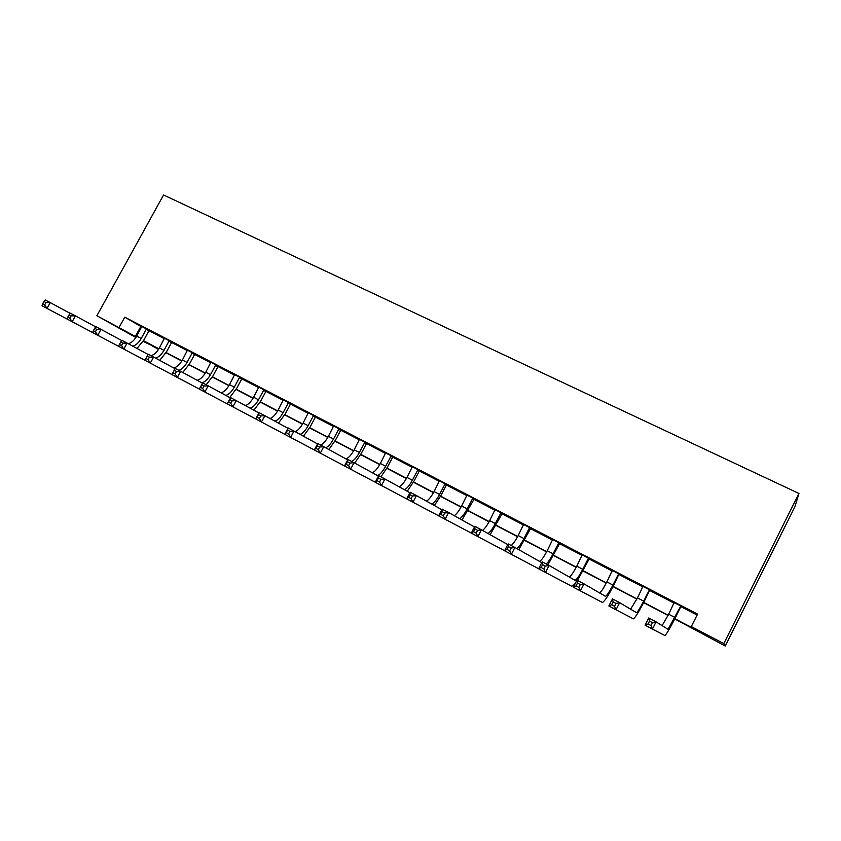 <?xml version="1.0" encoding="UTF-8"?>
<svg xmlns="http://www.w3.org/2000/svg" width="841" height="841" viewBox="0 0 841 841"><rect width="100%" height="100%" fill="white"/><g stroke="black" fill="none" stroke-linecap="round" stroke-linejoin="round"><path stroke-width="1.26" d="M157.887 348.51L143.107 341.32M674.755 618.955L725.236 646.025L794.871 506.85L798.95 493.478L163.564 194.975L96.883 315.743L136.263 336.936M674.881 618.713L692.889 628.132L691.291 626.587L697.567 614.098L124.762 317.162L141.73 326.96M149.036 330.755L164.405 338.723M171.701 342.508L187.438 350.676M194.723 354.45L210.839 362.807M218.113 366.581L234.607 375.139M241.872 378.913L258.765 387.669M266.019 391.433L283.312 400.411M290.544 404.164L308.258 413.351M315.48 417.094L333.625 426.503M340.826 430.245L359.401 439.875M366.592 443.606L385.62 453.478M392.779 457.199L412.279 467.312M419.417 471.013L439.391 481.378M446.508 485.068L466.976 495.685M474.072 499.365L495.034 510.235M502.098 513.904L523.586 525.047M530.618 528.695L552.642 540.122M559.643 543.749L582.224 555.459M589.184 559.076L612.332 571.081M619.26 574.676L642.987 586.986M649.872 590.561L674.198 603.176M681.052 606.729L697.094 615.055M681.494 606.35L674.24 602.587M650.314 590.182L643.029 586.408M619.691 574.308L612.374 570.513M589.615 558.708L582.277 554.902M560.074 543.391L552.695 539.565M531.039 528.337L523.638 524.5M502.519 513.536L495.097 509.688M474.482 498.997L467.028 495.139M446.918 484.71L439.454 480.842M419.827 470.655L412.342 466.776M393.178 456.842L385.683 452.952M366.981 443.26L359.464 439.359M341.215 429.898L333.688 425.988M315.869 416.747L308.321 412.836M290.933 403.817L283.375 399.906M266.397 391.097L258.828 387.175M242.25 378.576L234.681 374.644M218.481 366.255L210.912 362.324M195.091 354.124L187.511 350.192M172.069 342.182L164.479 338.25M149.393 330.429L141.803 326.487M124.762 317.162L119.138 327.38M691.291 626.587L723.817 643.596L798.95 493.478M96.883 315.743L135.895 337.525M158.791 348.983L143.348 340.91L157.656 348.941M668.038 615.444L643.607 602.661M636.858 599.128L613.026 586.661M606.224 583.107L582.992 570.944M576.148 567.37L553.483 555.502M546.608 551.906L524.49 540.332M517.572 536.716L496.001 525.425M489.052 521.798L467.995 510.771M461.026 507.123L440.474 496.369M433.472 492.71L413.415 482.219M406.382 478.54L386.807 468.29M379.754 464.6L360.642 454.603M353.567 450.902L334.907 441.136M327.811 437.425L309.593 427.89M302.476 424.169L284.689 414.865M277.551 411.133L260.184 402.04M253.036 398.298L236.079 389.425M228.91 385.672L212.342 377.01M205.162 373.246L188.983 364.784M181.793 361.02L165.992 352.757M725.236 646.025L723.817 643.596M143.475 340.7L158.917 348.784M166.108 352.547L181.919 360.821M189.109 364.574L205.288 373.047M212.468 376.8L229.036 385.462M236.195 389.215L253.162 398.087M260.311 401.83L277.677 410.913M284.815 414.645L302.602 423.959M309.719 427.68L327.937 437.204M335.033 440.915L353.693 450.681M360.768 454.382L379.88 464.379M386.934 468.069L406.508 478.308M413.541 481.988L433.599 492.479M440.6 496.148L461.152 506.902M468.122 510.55L489.178 521.567M496.127 525.194L517.699 536.484M524.616 540.101L546.734 551.675M553.609 555.27L576.274 567.128M583.118 570.703L606.35 582.866M613.152 586.419L636.984 598.887M643.733 602.419L668.164 615.202M140.815 326.487L135.348 336.453M674.261 602.398L668.669 614.214L662.098 625.63M680.506 606.55L668.048 629.331L656.064 621.846L652.416 629.057L664.926 635.565C666.471 634.272 669.941 628.353 675.334 617.82L681.168 605.983M681.641 606.224L680.832 606.918M651.018 625.557L652.416 629.057L645.079 625.168L648.716 617.967L656.064 621.846L652.479 622.666L649.525 621.11L648.064 624.001L651.018 625.557L652.479 622.666M645.079 625.168L648.064 624.001M648.716 617.967L649.525 621.11M643.039 586.219L637.478 597.909L630.582 609.199M649.178 590.298L643.67 601.147C640.085 608.096 637.678 611.943 636.479 612.69L619.649 602.65L616.022 609.778L633.389 618.86C635.197 617.725 638.803 611.954 644.185 601.536L649.83 589.73M650.461 590.056L649.662 590.739M614.54 606.277L616.022 609.778L608.831 605.972L612.458 598.866L619.649 602.65L616.001 603.418L613.11 601.893L611.659 604.753L614.54 606.277L616.001 603.418M608.831 605.972L611.659 604.753M612.458 598.866L613.11 601.893M612.395 570.324L606.855 581.898C603.67 588.017 601.273 591.717 599.675 593M618.408 574.34L612.931 585.073C609.347 591.948 606.866 595.701 605.478 596.343L584.001 583.864L580.395 590.908L602.419 602.461C604.49 601.483 608.222 595.848 613.604 585.546L619.06 573.783M619.838 574.182L619.05 574.855M578.85 587.396L580.395 590.908L573.362 587.186L576.958 580.153L584.001 583.864L580.29 584.569L577.473 583.086L576.022 585.904L578.85 587.396L580.29 584.569M573.362 587.186L576.022 585.904M576.958 580.153L577.473 583.086M582.287 554.713L576.779 566.172C573.541 572.332 571.05 575.959 569.325 577.063M589.762 558.582L588.973 559.254L588.195 558.655L582.75 569.294C579.165 576.085 576.6 579.754 575.044 580.301L549.089 565.467L545.504 572.437L571.817 586.303L575.202 583.58M588.195 558.655L588.837 558.109M577.462 580.427L588.973 559.254M543.896 568.915L545.504 572.437L538.618 568.789L542.193 561.841L549.089 565.467L545.336 566.119L542.571 564.668L541.131 567.454L543.896 568.915L545.336 566.119M538.618 568.789L541.131 567.454M542.193 561.841L542.571 564.668M552.716 539.375L547.228 550.718C543.948 556.9 541.383 560.453 539.533 561.389M560.211 543.265L559.444 543.938L558.508 543.265L553.094 553.788C550.456 558.823 548.185 562.219 546.272 563.985M558.508 543.265L559.149 542.718M547.89 564.837L559.444 543.938M509.667 550.813L511.097 548.059L508.385 546.629L506.955 549.383L509.667 550.813L511.339 554.335L504.589 550.76L508.143 543.896L514.902 547.459L511.339 554.335L538.639 568.737M541.772 562.661L514.902 547.459L511.097 548.059M504.589 550.76L506.955 549.383M508.143 543.896L508.385 546.629M523.659 524.311L518.203 535.549C515.565 540.521 513.241 543.843 511.212 545.515M531.186 528.211L530.419 528.873L529.346 528.137L523.964 538.566C521.294 543.612 518.96 546.965 516.942 548.605M529.346 528.137L529.977 527.591M518.76 549.636L530.419 528.873M476.143 533.089L477.562 530.356L474.902 528.957L473.483 531.68L476.143 533.089L477.877 536.611L471.265 533.11L474.797 526.319L481.409 529.809L477.877 536.611L504.611 550.718M507.785 544.6L481.409 529.809L477.562 530.356M443.291 515.712L444.7 513.021L442.103 511.643L440.695 514.345L443.291 515.712L445.089 519.244L438.603 515.817L442.114 509.099L448.6 512.516L445.089 519.244L471.286 533.078L473.483 531.68M474.797 526.319L474.902 528.957M495.107 509.509L489.672 520.632C487.034 525.583 484.647 528.852 482.524 530.429M502.655 513.42L501.898 514.082L500.7 513.273L495.338 523.596C492.605 528.726 490.177 532.038 488.053 533.53M500.7 513.273L501.32 512.726M490.135 534.697L501.898 514.082M474.482 526.929L448.6 512.516L444.7 513.021M438.603 515.817L440.695 514.345M442.114 509.099L442.103 511.643M467.049 494.96L461.635 505.977C458.944 511.002 456.474 514.229 454.245 515.659M474.618 498.881L473.861 499.533L472.537 498.66L467.207 508.889C464.421 514.072 461.909 517.341 459.68 518.687M472.537 498.66L473.157 498.124M462.014 519.99L473.861 499.533M411.102 498.692L412.51 496.022L409.956 494.676L408.558 497.346L411.102 498.692L412.952 502.224L406.602 498.871L410.093 492.227L416.442 495.57L412.952 502.224L438.624 515.785M441.83 509.646L416.442 495.57L412.51 496.022M406.602 498.871L408.558 497.346M410.093 492.227L409.956 494.676M439.475 480.663L434.082 491.575C431.338 496.642 428.794 499.817 426.461 501.12M447.055 484.595L446.308 485.236L444.857 484.3L439.559 494.434C436.731 499.659 434.145 502.876 431.801 504.085M444.857 484.3L445.478 483.775M434.387 505.515L441.031 495.317L446.308 485.236M379.554 482.009L380.952 479.37L378.45 478.056L377.062 480.695L379.554 482.009L381.457 485.551L375.233 482.25L378.702 475.68L384.926 478.96L381.457 485.551L406.613 498.839M409.84 492.71L384.926 478.96L380.952 479.37M375.233 482.25L377.062 480.695M378.702 475.68L378.45 478.056M412.363 466.608L407.002 477.415C404.216 482.513 401.599 485.646 399.149 486.813M419.953 470.54L419.228 471.181L417.651 470.193L412.374 480.222C409.514 485.467 406.855 488.632 404.416 489.714M417.651 470.193L418.261 469.667M407.233 491.27L413.972 481.168L419.228 471.181M348.626 465.651L350.014 463.044L347.564 461.751L346.177 464.358L348.626 465.651L350.571 469.194L344.474 465.956L347.922 459.459L354.029 462.687L350.571 469.194L375.244 482.229M378.471 476.122L354.029 462.687L350.014 463.044M344.474 465.956L346.177 464.358M347.922 459.459L347.564 461.751M385.704 452.784L380.363 463.486C377.546 468.605 374.865 471.685 372.311 472.737M393.315 456.726L392.589 457.367L390.907 456.316L385.651 466.25C382.76 471.507 380.037 474.618 377.483 475.575M390.907 456.316L391.507 455.79M380.91 476.847L387.365 467.26L392.589 457.367M318.297 449.62L319.675 447.034L317.278 445.772L315.901 448.348L318.297 449.62L320.295 453.162L314.313 449.988L317.74 443.564L323.732 446.718L320.295 453.162L344.484 465.935M347.711 459.859L323.732 446.718L319.675 447.034M288.558 433.893L289.935 431.338L287.569 430.098L286.203 432.642L288.558 433.893L290.597 437.425L284.731 434.324L288.137 427.964L294.014 431.055L290.597 437.425L314.324 449.967L315.901 448.348M317.74 443.564L317.278 445.772M359.485 439.191L354.177 449.798C351.328 454.918 348.584 457.956 345.924 458.881M367.118 443.144L366.392 443.775L364.605 442.671L359.38 452.521C356.794 457.21 354.24 460.185 351.696 461.457M364.605 442.671L365.194 442.145M354.692 463.044L361.199 453.583L366.392 443.775M317.541 443.922L294.014 431.055L289.935 431.338M259.385 418.461L260.752 415.938L258.439 414.718L257.083 417.241L259.385 418.461L261.477 422.003L255.717 418.955L259.102 412.658L264.862 415.696L261.477 422.003L284.742 434.303L286.203 432.642M288.137 427.964L287.569 430.098M333.709 425.819L328.421 436.332C325.845 440.968 323.249 443.88 320.61 445.078M341.341 429.783L340.637 430.413L338.734 429.246L333.53 439.002C330.944 443.691 328.337 446.624 325.709 447.801M338.734 429.246L339.312 428.731M328.852 449.525L335.464 440.127L340.637 430.413M287.958 428.3L264.862 415.696L260.752 415.938M255.717 418.955L257.083 417.241M259.102 412.658L258.439 414.718M308.353 412.668L303.086 423.086C300.51 427.701 297.872 430.56 295.159 431.685M315.995 416.642L315.291 417.262L313.283 416.043L308.121 425.714C305.493 430.424 302.823 433.315 300.1 434.387M313.283 416.043L313.861 415.538M303.454 436.216L310.15 426.892L315.291 417.262M230.77 403.333L232.127 400.831L229.856 399.633L228.5 402.135L230.77 403.333L232.894 406.865L227.238 403.869L230.613 397.646L236.268 400.631L232.894 406.865L255.727 418.934M258.933 412.973L236.268 400.631L232.127 400.831M227.238 403.869L228.5 402.135M230.613 397.646L229.856 399.633M283.396 399.738L278.161 410.061C275.564 414.687 272.852 417.514 270.045 418.524M291.06 403.712L290.355 404.332L288.253 403.06L283.112 412.647C280.463 417.367 277.73 420.206 274.912 421.173M288.253 403.06L288.831 402.555M278.466 423.118L285.246 413.867L290.355 404.332M202.692 388.479L204.027 386.008L201.808 384.831L200.463 387.302L202.692 388.479L204.847 392.011L199.306 389.078L202.649 382.918L208.2 385.84L204.847 392.011L227.249 403.859M230.455 397.93L208.2 385.84L204.027 386.008M175.128 373.909L176.463 371.459L174.276 370.303L172.941 372.752L175.128 373.909L177.325 377.441L171.879 374.55L175.212 368.453L180.657 371.323L177.325 377.441L199.317 389.057L200.463 387.302M202.649 382.918L201.808 384.831M258.86 387.007L253.635 397.236C251.007 401.882 248.253 404.658 245.351 405.572M266.523 390.981L265.83 391.601L263.632 390.287L258.513 399.79C255.832 404.51 253.046 407.307 250.134 408.179M263.632 390.287L264.2 389.782M253.887 410.219L260.731 401.052L265.83 391.601M202.502 383.181L180.657 371.323L176.463 371.459M147.259 356.037L145.935 358.466L148.069 359.601L149.404 357.173L147.259 356.037L148.268 354.261L153.619 357.078L150.308 363.123L171.89 374.539L172.941 372.752M175.212 368.453L174.276 370.303M234.702 374.487L229.509 384.621C226.86 389.267 224.042 392.011 221.057 392.831M242.376 378.461L241.682 379.07L239.391 377.714L234.303 387.133C231.611 391.864 228.763 394.608 225.766 395.386M239.391 377.714L239.958 377.21M229.698 397.53L236.626 388.447L241.682 379.07M175.075 368.705L153.619 357.078L149.404 357.173M148.069 359.601L150.308 363.123L144.967 360.295L145.935 358.466M210.933 362.166L205.761 372.206C203.091 376.863 200.221 379.554 197.151 380.279M218.607 366.14L217.924 366.75L215.548 365.341L210.481 374.676C207.769 379.407 204.868 382.108 201.787 382.792M215.548 365.341L216.105 364.847M206.182 384.779L212.889 376.043L217.924 366.75M120.726 342.045L119.411 344.442L121.514 345.556L122.828 343.149L120.726 342.045L121.819 340.321L127.075 343.086L123.785 349.078L144.967 360.284M148.132 354.492L127.075 343.086L122.828 343.149M121.514 345.556L123.785 349.078L118.539 346.303L119.411 344.442M187.532 350.035L182.392 359.99C179.701 364.637 176.778 367.286 173.624 367.927M195.217 354.008L194.544 354.618L192.074 353.167L187.038 362.418C184.515 366.813 181.751 369.441 178.723 370.303M192.074 353.167L192.631 352.673M182.77 372.479L189.53 363.827L194.544 354.618M94.676 328.295L93.362 330.671L95.432 331.764L96.747 329.388L94.676 328.295L95.842 326.634L101.004 329.357L97.735 335.286L118.539 346.282M121.682 340.531L101.004 329.357L96.747 329.388M95.432 331.764L97.735 335.286L92.584 332.552L93.362 330.671M164.5 338.093L159.38 347.964C156.878 352.305 154.071 354.881 150.981 355.69M172.184 342.077L171.522 342.665L168.967 341.183L163.953 350.35C161.43 354.723 158.623 357.309 155.522 358.108M168.967 341.183L169.514 340.689M159.706 360.379L166.529 351.801L171.522 342.665M69.088 314.797L67.795 317.141L69.824 318.213L71.128 315.859L69.088 314.797L70.339 313.188L75.406 315.859L72.147 321.735L92.584 332.542M95.706 326.834L75.406 315.859L71.128 315.859M69.824 318.213L72.147 321.735L67.091 319.054L67.795 317.141M141.824 326.329L136.736 336.116C134.224 340.437 131.396 342.97 128.231 343.717M149.519 330.313L148.857 330.912L146.218 329.378L141.235 338.471C138.691 342.855 135.832 345.399 132.657 346.114M146.218 329.378L146.765 328.894M137.009 348.468L143.895 339.964L148.857 330.912M43.963 301.53L42.67 303.864L44.657 304.915L45.961 302.581L43.963 301.53L45.277 299.985L50.25 302.613L47.022 308.426L67.091 319.044M70.192 313.378L50.25 302.613L45.961 302.581M44.657 304.915L47.022 308.426L42.05 305.788L42.67 303.864M674.976 617.504L668.669 614.214M643.67 601.147L637.478 597.909M612.931 585.073L606.855 581.898M582.75 569.294L576.779 566.172M553.094 553.788L547.228 550.718M523.964 538.566L518.203 535.549M495.338 523.596L489.672 520.632M467.207 508.889L461.635 505.977M439.559 494.434L434.082 491.575M412.374 480.222L407.002 477.415M385.651 466.25L380.363 463.486M359.38 452.521L354.177 449.798M333.53 439.002L328.421 436.332M308.121 425.714L303.086 423.086M283.112 412.647L278.161 410.061M258.513 399.79L253.635 397.236M234.303 387.133L229.509 384.621M210.481 374.676L205.761 372.206M187.038 362.418L182.392 359.99M163.953 350.35L159.38 347.964M141.235 338.471L136.736 336.116M636.479 612.69L635.922 612.395M605.478 596.343L604.784 595.975M575.044 580.301L574.203 579.848"/></g></svg>
